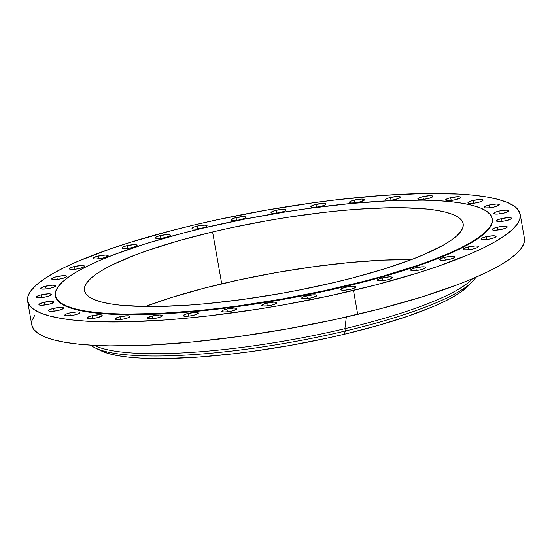<?xml version="1.0" encoding="UTF-8"?>
<svg xmlns="http://www.w3.org/2000/svg" width="552" height="552" viewBox="0 0 552 552"><rect width="100%" height="100%" fill="white"/><g stroke="black" fill="none" stroke-linecap="round" stroke-linejoin="round"><path stroke-width="0.83" d="M266.809 303.11A7.666 1.477 170 0 1 276.8 302.779A7.666 1.477 170 0 1 271.688 305.118L275.248 304L276.787 302.931L276.4 302.413L273.833 302.144L265.457 303.455L261.71 305.297L262.711 305.974L267.306 305.891L266.809 303.11L267.299 305.891L271.688 305.118A7.666 1.477 170 0 1 261.696 305.442A7.666 1.477 170 0 1 266.809 303.11M226.92 309.017A7.666 1.477 170 0 1 236.911 308.692A7.666 1.477 170 0 1 231.799 311.024L236.663 309.168L236.511 308.327L233.951 308.057L226.92 309.017L223.36 310.127L221.821 311.204L223.684 311.977L227.417 311.797L226.92 309.017L227.41 311.804L231.799 311.024A7.666 1.477 170 0 1 221.807 311.356A7.666 1.477 170 0 1 226.92 309.017M188.384 313.343A7.666 1.477 170 0 1 198.375 313.012A7.666 1.477 170 0 1 193.262 315.351L196.829 314.24L198.368 313.163L197.975 312.646L195.415 312.377L187.038 313.688L183.285 315.53L184.285 316.206L188.881 316.123L188.384 313.343L188.874 316.123L193.262 315.351A7.666 1.477 170 0 1 183.271 315.675A7.666 1.477 170 0 1 188.384 313.343M152.373 315.944A7.666 1.477 170 0 1 162.364 315.613A7.666 1.477 170 0 1 157.251 317.952L160.818 316.841L162.357 315.765L161.964 315.247L159.404 314.978L151.027 316.289L147.274 318.131L148.274 318.808L152.869 318.725L152.373 315.944L152.863 318.725L157.251 317.952A7.666 1.477 170 0 1 147.26 318.276A7.666 1.477 170 0 1 152.373 315.944M119.977 316.744A7.666 1.477 170 0 1 129.975 316.413A7.666 1.477 170 0 1 124.862 318.752L128.423 317.642L129.961 316.565L129.568 316.048L127.008 315.778L118.632 317.089L114.878 318.932L115.885 319.608L120.474 319.525L119.977 316.744L120.474 319.525L124.862 318.752A7.666 1.477 170 0 1 114.871 319.077A7.666 1.477 170 0 1 119.977 316.744M92.191 315.716A7.666 1.477 170 0 1 102.182 315.392A7.666 1.477 170 0 1 97.069 317.724L101.934 315.868L101.782 315.026L99.222 314.75L92.191 315.716L88.63 316.827L87.092 317.904L87.478 318.421L90.038 318.69L97.069 317.724A7.666 1.477 170 0 1 87.078 318.055A7.666 1.477 170 0 1 92.191 315.716L92.681 318.497L92.191 315.716M69.849 312.901A7.666 1.477 170 0 1 79.84 312.57A7.666 1.477 170 0 1 74.727 314.909L78.287 313.798L79.826 312.722L78.826 312.046L76.873 311.935L69.849 312.901L66.281 314.012L64.75 315.088L65.75 315.765L70.346 315.682L69.849 312.901L70.339 315.682L74.727 314.909A7.666 1.477 170 0 1 64.736 315.233A7.666 1.477 170 0 1 69.849 312.901M53.627 308.375A7.666 1.477 170 0 1 63.618 308.05A7.666 1.477 170 0 1 58.512 310.383L62.072 309.272L63.611 308.195L62.604 307.519L60.658 307.409L53.627 308.375L50.066 309.486L48.528 310.562L49.528 311.238L54.124 311.155L53.627 308.375L54.117 311.155L58.512 310.383A7.666 1.477 170 0 1 48.514 310.714A7.666 1.477 170 0 1 53.627 308.375M44.029 302.282A7.666 1.477 170 0 1 54.02 301.951A7.666 1.477 170 0 1 48.907 304.29L53.772 302.434L53.62 301.585L51.06 301.316L42.676 302.627L38.93 304.469L39.93 305.146L41.876 305.249L48.907 304.29A7.666 1.477 170 0 1 38.916 304.614A7.666 1.477 170 0 1 44.029 302.282L44.519 305.063L44.029 302.282M41.338 294.802A7.666 1.477 170 0 1 51.329 294.471A7.666 1.477 170 0 1 46.216 296.81L49.783 295.693L51.322 294.623L50.315 293.94L48.369 293.837L39.992 295.147L36.239 296.99L37.239 297.666L39.192 297.769L46.216 296.81A7.666 1.477 170 0 1 36.225 297.135A7.666 1.477 170 0 1 41.338 294.802L41.828 297.583L41.338 294.802M45.644 286.164A7.666 1.477 170 0 1 55.635 285.832A7.666 1.477 170 0 1 50.522 288.172L54.082 287.054L55.621 285.984L55.234 285.467L52.668 285.198L44.291 286.509L40.537 288.351L41.545 289.027L46.14 288.944L45.644 286.164L46.133 288.944L50.522 288.172A7.666 1.477 170 0 1 40.531 288.496A7.666 1.477 170 0 1 45.644 286.164M56.801 276.628A7.666 1.477 170 0 1 66.792 276.297A7.666 1.477 170 0 1 61.686 278.636L65.246 277.525L66.785 276.448L66.392 275.931L63.832 275.662L56.801 276.628L53.24 277.739L51.702 278.815L52.709 279.491L57.298 279.409L56.801 276.628L57.291 279.409L61.686 278.636A7.666 1.477 170 0 1 51.695 278.96A7.666 1.477 170 0 1 56.801 276.628M74.486 266.485A7.666 1.477 170 0 1 84.484 266.161A7.666 1.477 170 0 1 79.371 268.493L82.931 267.382L84.47 266.305L83.469 265.629L81.517 265.526L74.486 266.485L70.925 267.596L69.386 268.672L71.256 269.445L74.982 269.266L74.486 266.485L74.982 269.272L79.371 268.493A7.666 1.477 170 0 1 69.379 268.824A7.666 1.477 170 0 1 74.486 266.485M98.159 256.052A7.666 1.477 170 0 1 108.151 255.721A7.666 1.477 170 0 1 103.038 258.06L107.902 256.204L107.75 255.355L105.19 255.086L96.807 256.397L93.06 258.239L94.061 258.916L96.007 259.026L103.038 258.06A7.666 1.477 170 0 1 93.046 258.384A7.666 1.477 170 0 1 98.159 256.052L98.649 258.833L98.159 256.052M127.091 245.633A7.666 1.477 170 0 1 137.082 245.302A7.666 1.477 170 0 1 131.976 247.641L135.537 246.53L137.075 245.454L136.068 244.777L134.122 244.667L127.091 245.633L123.531 246.744L121.992 247.82L122.999 248.497L127.588 248.414L127.091 245.633L127.581 248.414L131.976 247.641A7.666 1.477 170 0 1 121.985 247.965A7.666 1.477 170 0 1 127.091 245.633M160.411 235.552A7.666 1.477 170 0 1 170.402 235.221A7.666 1.477 170 0 1 165.296 237.56L168.857 236.449L170.395 235.373L170.002 234.855L167.442 234.586L160.411 235.552L156.851 236.663L155.312 237.739L156.32 238.416L160.908 238.333L160.411 235.552L160.901 238.333L165.296 237.56A7.666 1.477 170 0 1 155.305 237.884A7.666 1.477 170 0 1 160.411 235.552M197.105 226.113A7.666 1.477 170 0 1 207.103 225.782A7.666 1.477 170 0 1 201.991 228.121L205.551 227.01L207.09 225.934L206.703 225.416L204.137 225.147L197.105 226.113L193.545 227.224L192.006 228.3L193.014 228.976L197.609 228.894L197.105 226.113L197.602 228.894L201.991 228.121A7.666 1.477 170 0 1 191.999 228.445A7.666 1.477 170 0 1 197.105 226.113M236.063 217.605A7.666 1.477 170 0 1 246.054 217.274A7.666 1.477 170 0 1 240.941 219.613L245.806 217.75L245.654 216.908L243.094 216.639L234.717 217.95L230.964 219.793L231.964 220.469L236.56 220.386L236.063 217.605L236.553 220.386L240.941 219.613A7.666 1.477 170 0 1 230.95 219.937A7.666 1.477 170 0 1 236.063 217.605M276.09 210.277A7.666 1.477 170 0 1 286.081 209.953A7.666 1.477 170 0 1 280.975 212.285L284.535 211.174L286.074 210.098L285.067 209.422L283.121 209.318L276.09 210.277L272.529 211.395L270.991 212.465L272.86 213.238L276.587 213.058L276.09 210.277L276.58 213.065L280.975 212.285A7.666 1.477 170 0 1 270.984 212.617A7.666 1.477 170 0 1 276.09 210.277M315.979 204.371A7.666 1.477 170 0 1 325.97 204.04A7.666 1.477 170 0 1 320.857 206.379L324.424 205.261L325.963 204.192L325.57 203.674L323.01 203.405L314.633 204.716L310.88 206.558L311.88 207.235L316.475 207.152L315.979 204.371L316.468 207.152L320.857 206.379A7.666 1.477 170 0 1 310.866 206.703A7.666 1.477 170 0 1 315.979 204.371M354.515 200.045A7.666 1.477 170 0 1 364.506 199.72A7.666 1.477 170 0 1 359.393 202.053L364.258 200.197L364.106 199.355L361.546 199.079L354.515 200.045L350.955 201.156L349.416 202.232L351.279 203.005L355.012 202.825L354.515 200.045L355.005 202.825L359.393 202.053A7.666 1.477 170 0 1 349.402 202.384A7.666 1.477 170 0 1 354.515 200.045M390.526 197.443A7.666 1.477 170 0 1 400.517 197.119A7.666 1.477 170 0 1 395.404 199.451L400.269 197.595L400.117 196.753L397.557 196.484L390.526 197.443L386.966 198.554L385.427 199.631L387.29 200.404L391.023 200.224L390.526 197.443L391.016 200.231L395.404 199.451A7.666 1.477 170 0 1 385.413 199.783A7.666 1.477 170 0 1 390.526 197.443M422.915 196.643A7.666 1.477 170 0 1 432.906 196.319A7.666 1.477 170 0 1 427.8 198.651L431.36 197.54L432.899 196.464L431.892 195.787L429.946 195.684L422.915 196.643L419.354 197.754L417.816 198.83L418.209 199.348L420.769 199.617L427.8 198.651A7.666 1.477 170 0 1 417.809 198.982A7.666 1.477 170 0 1 422.915 196.643L423.405 199.431L422.915 196.643M450.708 197.671A7.666 1.477 170 0 1 460.699 197.34A7.666 1.477 170 0 1 455.586 199.679L460.451 197.823L460.299 196.974L457.739 196.705L449.362 198.016L445.609 199.858L446.609 200.535L451.205 200.452L450.708 197.671L451.198 200.452L455.586 199.679A7.666 1.477 170 0 1 445.595 200.003A7.666 1.477 170 0 1 450.708 197.671M473.05 200.486A7.666 1.477 170 0 1 483.041 200.162A7.666 1.477 170 0 1 477.935 202.494L481.496 201.383L483.034 200.307L482.027 199.631L480.081 199.52L473.05 200.486L469.49 201.597L467.951 202.674L468.952 203.35L473.547 203.267L473.05 200.486L473.54 203.267L477.935 202.494A7.666 1.477 170 0 1 467.944 202.825A7.666 1.477 170 0 1 473.05 200.486M489.272 205.013A7.666 1.477 170 0 1 499.263 204.682A7.666 1.477 170 0 1 494.15 207.021L499.015 205.165L498.863 204.323L496.303 204.047L489.272 205.013L485.712 206.124L484.173 207.2L485.173 207.876L489.769 207.793L489.272 205.013L489.762 207.793L494.15 207.021A7.666 1.477 170 0 1 484.159 207.345A7.666 1.477 170 0 1 489.272 205.013M498.87 211.105A7.666 1.477 170 0 1 508.861 210.781A7.666 1.477 170 0 1 503.748 213.113L508.613 211.257L508.461 210.415L505.901 210.146L498.87 211.105L495.31 212.216L493.771 213.293L495.641 214.066L499.367 213.886L498.87 211.105L499.36 213.893L503.748 213.113A7.666 1.477 170 0 1 493.757 213.445A7.666 1.477 170 0 1 498.87 211.105M501.561 218.585A7.666 1.477 170 0 1 511.552 218.261A7.666 1.477 170 0 1 506.439 220.593L511.304 218.737L511.152 217.895L508.592 217.626L501.561 218.585L498.001 219.703L496.462 220.772L497.462 221.455L502.058 221.373L501.561 218.585L502.051 221.373L506.439 220.593A7.666 1.477 170 0 1 496.448 220.924A7.666 1.477 170 0 1 501.561 218.585M497.255 227.224A7.666 1.477 170 0 1 507.247 226.9A7.666 1.477 170 0 1 502.141 229.232L505.701 228.121L507.24 227.044L506.232 226.368L504.286 226.265L497.255 227.224L493.695 228.342L492.156 229.411L492.55 229.929L495.109 230.198L502.141 229.232A7.666 1.477 170 0 1 492.149 229.563A7.666 1.477 170 0 1 497.255 227.224L497.745 230.011L497.255 227.224M486.091 236.76A7.666 1.477 170 0 1 496.089 236.435A7.666 1.477 170 0 1 490.976 238.768L494.537 237.657L496.075 236.58L495.075 235.904L493.122 235.794L486.091 236.76L482.531 237.871L480.992 238.947L482.862 239.72L486.588 239.54L486.091 236.76L486.588 239.54L490.976 238.768A7.666 1.477 170 0 1 480.985 239.099A7.666 1.477 170 0 1 486.091 236.76M468.406 246.903A7.666 1.477 170 0 1 478.405 246.571A7.666 1.477 170 0 1 473.292 248.911L476.852 247.8L478.391 246.723L477.997 246.206L475.438 245.937L467.061 247.248L463.307 249.09L464.315 249.766L468.903 249.683L468.406 246.903L468.903 249.683L473.292 248.911A7.666 1.477 170 0 1 463.3 249.235A7.666 1.477 170 0 1 468.406 246.903M444.739 257.335A7.666 1.477 170 0 1 454.731 257.011A7.666 1.477 170 0 1 449.618 259.343L453.185 258.232L454.724 257.156L453.716 256.48L451.771 256.37L444.739 257.335L441.179 258.446L439.64 259.523L441.51 260.296L445.236 260.116L444.739 257.335L445.229 260.116L449.618 259.343A7.666 1.477 170 0 1 439.627 259.675A7.666 1.477 170 0 1 444.739 257.335M415.808 267.755A7.666 1.477 170 0 1 425.799 267.43A7.666 1.477 170 0 1 420.686 269.762L424.246 268.651L425.785 267.575L424.785 266.899L422.832 266.788L415.808 267.755L412.24 268.865L410.702 269.942L411.709 270.618L416.305 270.535L415.808 267.755L416.298 270.535L420.686 269.762A7.666 1.477 170 0 1 410.695 270.094A7.666 1.477 170 0 1 415.808 267.755M382.481 277.835A7.666 1.477 170 0 1 392.479 277.511A7.666 1.477 170 0 1 387.366 279.843L390.926 278.732L392.465 277.656L391.465 276.98L389.512 276.869L382.481 277.835L378.92 278.946L377.382 280.023L378.389 280.699L382.978 280.616L382.481 277.835L382.978 280.616L387.366 279.843A7.666 1.477 170 0 1 377.375 280.174A7.666 1.477 170 0 1 382.481 277.835M306.836 295.782A7.666 1.477 170 0 1 316.827 295.458A7.666 1.477 170 0 1 311.714 297.79L316.579 295.934L316.427 295.092L313.867 294.823L306.836 295.782L303.276 296.9L301.737 297.97L303.6 298.742L307.333 298.563L306.836 295.782L307.326 298.57L311.714 297.79A7.666 1.477 170 0 1 301.723 298.121A7.666 1.477 170 0 1 306.836 295.782M345.787 287.275A7.666 1.477 170 0 1 355.778 286.95A7.666 1.477 170 0 1 350.672 289.282L354.232 288.172L355.771 287.095L354.763 286.419L352.818 286.309L345.787 287.275L342.226 288.385L340.688 289.462L341.695 290.138L346.283 290.055L345.787 287.275L346.276 290.055L350.672 289.282A7.666 1.477 170 0 1 340.681 289.614A7.666 1.477 170 0 1 345.787 287.275M345.317 331.007A198.182 38.157 170 0 1 95.248 347.939A198.182 38.157 170 0 1 90.776 345.152A198.182 38.157 -10 0 0 345.317 331.007L344.903 328.675A198.182 38.157 170 0 1 94.344 345.359A198.182 38.157 -10 0 0 344.903 328.675L346.339 317.02L344.903 328.675A198.182 38.157 -10 0 0 472.588 278.663A198.182 38.157 170 0 1 344.903 328.675L345.317 331.007A198.182 38.157 -10 0 0 475.872 277.249A198.182 38.157 170 0 1 472.622 281.396A198.182 38.157 170 0 1 345.317 331.007L344.324 334.25L345.317 331.007M95.248 347.939L100.954 350.727A192.876 37.136 -10 0 0 344.324 334.25A192.876 37.136 -10 0 0 468.213 285.97L472.622 281.396M353.487 290.442A250.09 48.148 170 0 1 27.6 301.123A250.09 48.148 170 0 1 194.29 224.954L217.536 219.689L265.422 210.298L313.633 202.736L337.279 199.727L382.522 195.415L423.584 193.497L458.898 194.042L473.961 195.242L487.099 197.036L498.187 199.417L507.109 202.363L513.788 205.841L518.162 209.815L520.177 214.252L519.818 219.103L517.093 224.333L512.028 229.88L504.666 235.697L495.089 241.721L483.373 247.903L469.642 254.182L436.68 266.775L417.76 272.971L375.96 284.86L330.241 295.706L282.355 305.097L258.177 309.127L210.498 315.668L187.466 318.111L165.262 319.981L124.193 321.899L88.879 321.354L73.816 320.153L60.679 318.359L49.59 315.979L40.669 313.032L33.989 309.555L29.622 305.58L27.607 301.144L27.959 296.293L30.684 291.063L35.749 285.515L43.111 279.698L52.695 273.675L64.405 267.492L78.136 261.213L111.104 248.621L130.017 242.425L171.817 230.536L194.29 224.954A250.09 48.148 170 0 1 520.177 214.273A250.09 48.148 170 0 1 353.487 290.442L357.71 314.385L353.487 290.442M27.6 301.123L31.823 325.066A250.09 48.148 -10 0 0 357.71 314.385A250.09 48.148 -10 0 0 524.4 238.209L520.177 214.273M344.372 286.164A221.78 42.697 170 0 1 55.379 295.637A221.78 42.697 170 0 1 203.205 228.093L244.909 219.075L287.723 211.519L309.03 208.387L350.43 203.55L388.884 200.776L422.915 200.162L437.853 200.68L451.212 201.742L462.866 203.336L472.691 205.447L480.606 208.056L486.533 211.14L490.404 214.666L492.191 218.599L491.88 222.904L489.458 227.541L484.966 232.461L478.439 237.615L469.945 242.963L459.561 248.441L447.382 254.01L433.534 259.606L418.147 265.174L383.364 276.034L364.306 281.216L323.762 290.835L281.299 299.156L238.547 305.87L217.578 308.533L197.147 310.707L158.693 313.481L124.662 314.095L109.724 313.577L96.365 312.515L84.711 310.921L74.886 308.809L66.971 306.201L61.044 303.117L57.173 299.591L55.386 295.658L55.697 291.352L58.119 286.716L62.611 281.796L69.138 276.642L77.632 271.294L88.023 265.816L100.195 260.247L114.043 254.651L146.204 243.584L183.271 233.041L203.205 228.093A221.78 42.697 170 0 1 492.198 218.62A221.78 42.697 170 0 1 344.372 286.164L344.476 286.736L344.372 286.164M55.483 296.21A221.78 42.697 -10 0 0 344.476 286.736A221.78 42.697 -10 0 0 492.294 219.185L491.977 223.47L489.562 228.107L485.07 233.027L478.543 238.188L470.042 243.529L459.657 249.014L433.637 260.171L401.47 271.239L364.41 281.782L323.865 291.408L281.396 299.729L238.643 306.436L197.25 311.273L158.797 314.053L124.766 314.661L96.462 313.087L84.815 311.494L74.982 309.382L67.068 306.767L61.148 303.69L57.27 300.164L55.379 295.637M411.447 259.599A192.282 37.018 -10 0 0 221.738 283.825L212.589 231.95A192.282 37.018 170 0 1 463.156 223.739A192.282 37.018 170 0 1 334.988 282.307A192.282 37.018 170 0 1 84.421 290.518A192.282 37.018 170 0 1 212.589 231.95L221.738 283.825A192.282 37.018 -10 0 0 145.279 306.532L172.321 297.259L204.454 288.116L239.609 279.774L276.421 272.557L313.495 266.74L349.388 262.545L382.722 260.137L411.447 259.599M334.988 282.307L352.273 278.015L384.406 268.872L412.289 259.274L424.295 254.424L443.856 244.846L451.226 240.21L456.883 235.738L460.782 231.474L462.88 227.452L463.149 223.719L461.603 220.31L458.243 217.253L453.109 214.583L446.244 212.32L437.722 210.484L427.621 209.105L403.084 207.738L388.884 207.766L357.31 209.242L340.239 210.678L322.527 212.554L285.867 217.585L267.278 220.683L230.46 227.9L212.589 231.95L178.786 240.734L148.626 250.153L135.288 254.983L112.725 264.656L103.721 269.41L96.352 274.047L90.694 278.518L86.795 282.783L84.704 286.798L84.428 290.531L85.981 293.947L89.334 297.004L94.475 299.674L101.333 301.937L109.855 303.766L119.956 305.152L144.493 306.519L158.693 306.491L190.267 305.014L207.338 303.579L243.232 299.384L280.299 293.567L298.832 290.117L334.988 282.307M31.823 325.087L33.838 329.523L38.212 333.498L44.891 336.975L53.813 339.915L64.901 342.295L78.039 344.096L93.102 345.29L109.951 345.876L148.322 345.186L191.682 342.054L238.367 336.603L286.578 329.033L334.464 319.649L380.183 308.803L421.983 296.907L458.25 284.432L473.864 278.118L487.595 271.846L499.305 265.664L508.889 259.633L516.251 253.816L521.316 248.269L524.041 243.046L524.393 238.188M34.907 315.006L32.182 320.229M100.892 350.699L109.951 353.942L118.501 355.778L128.63 357.165L140.249 358.089L167.484 358.51L199.155 357.034L234.048 353.708L252.285 351.389L289.469 345.552L326.398 338.314L344.324 334.25L378.23 325.438L408.48 315.999L433.906 306.284L444.491 301.447L453.53 296.679L460.92 292.029L468.262 285.922M492.198 218.62L492.294 219.185"/></g></svg>

